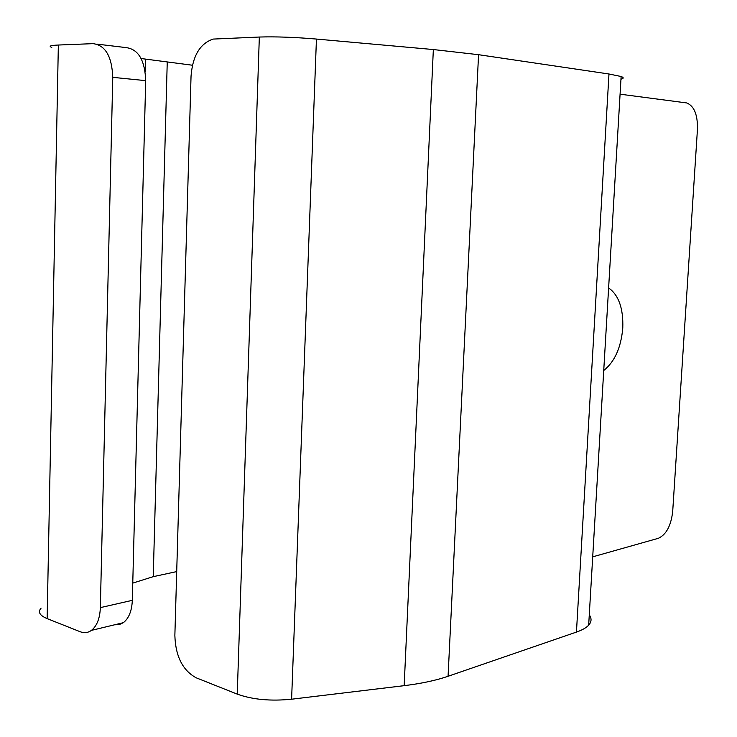 <?xml version="1.0" encoding="UTF-8"?>
<svg xmlns="http://www.w3.org/2000/svg" width="737" height="737" viewBox="0 0 737 737"><rect width="100%" height="100%" fill="white"/><g stroke="black" fill="none" stroke-linecap="round" stroke-linejoin="round"><path stroke-width="1.11" d="M603.732 370.49C614.704 361.775 621.051 347.606 622.783 327.983C623.428 308.407 618.702 295.058 608.615 287.946M191.04 76.187L174.862 635.46C175.535 656.243 182.638 670.357 196.162 677.8L237.24 694.116L259.332 37.034L213.15 39.079C200.003 43.52 192.633 55.892 191.04 76.187M589.278 614.851C591.811 618.426 591.608 621.871 588.67 625.169C586.265 627.777 582.193 630.08 576.445 632.079L448.068 676.28C435.972 680.435 421.343 683.558 404.171 685.668L291.603 699.21C270.626 701.311 252.505 699.616 237.24 694.116M404.171 685.668L433.347 49.545L316.44 39.061L291.603 699.21M576.445 632.079L608.974 73.995L478.562 54.695L448.068 676.28M620.084 94.179L686.654 102.931C694.125 105.907 697.727 114.64 697.46 129.132L672.697 511.45C671.048 525.711 666.257 534.666 658.325 538.305L592.714 556.84M259.332 37.034C275.555 36.537 294.588 37.209 316.44 39.061M433.347 49.545L478.562 54.695M608.974 73.995L621.125 76.51C623.917 77.542 623.861 78.435 620.969 79.2M100.352 607.62L112.761 77.339C111.941 56.445 105.382 45.215 93.092 43.649L58.352 45.031L47.14 618.61L80.167 631.729C84.221 633.295 87.97 632.834 91.443 630.375C96.925 626.008 99.891 618.426 100.352 607.62L132.319 600.333L145.696 80.637L112.761 77.339M141.117 58.527L192.421 65.224M167.235 62.369L153.241 576.666L176.714 571.59M132.319 600.333C131.849 610.927 128.855 618.38 123.337 622.691L119.136 624.654L114.594 624.801M96.86 44.1L126.018 47.592C138.344 49.158 144.903 60.176 145.696 80.637M153.241 576.666L132.761 583.105M47.14 618.61C39.669 615.469 37.651 611.977 41.079 608.154M51.783 47.371C48.31 46.173 50.503 45.39 58.352 45.031M145.152 71.526L145.465 59.319M621.125 76.51L588.67 625.169M91.443 630.375L123.337 622.691"/></g></svg>
